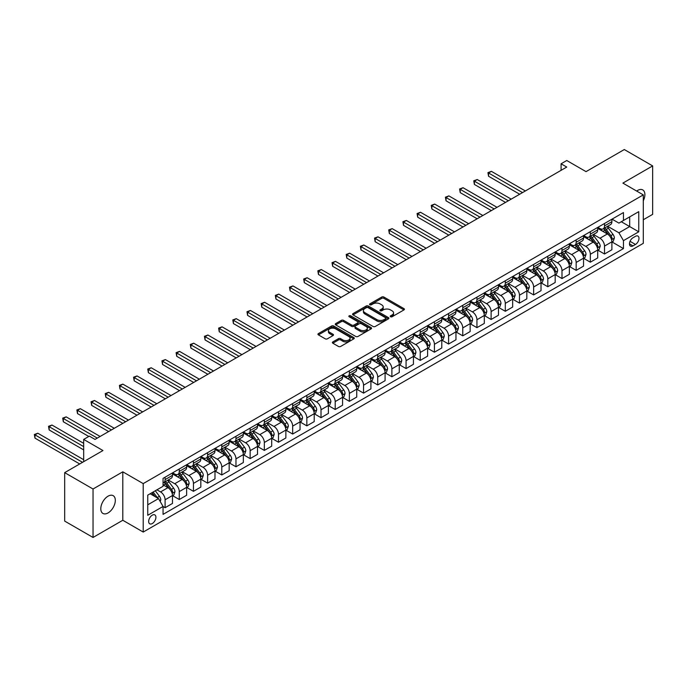 <?xml version="1.0" encoding="UTF-8"?>
<svg xmlns="http://www.w3.org/2000/svg" width="687" height="687" viewBox="0 0 687 687"><rect width="100%" height="100%" fill="white"/><g stroke="black" fill="none" stroke-linecap="round" stroke-linejoin="round"><path stroke-width="1.03" d="M390.56 316.741A1.099 0.635 0 0 0 392.122 316.741L403.947 309.914A1.572 0.91 0 0 0 404.411 309.27A1.572 0.91 0 0 0 403.947 308.626L383.913 297.059A1.572 0.91 0 0 0 381.689 297.059L369.864 303.886A1.099 0.635 0 0 0 369.537 304.341A1.099 0.635 0 0 0 369.864 304.788A1.099 0.635 0 0 0 371.418 304.788L372.947 303.903A5.041 2.911 0 0 1 380.074 303.903L381.74 304.865A5.041 2.911 0 0 1 383.217 306.926A5.041 2.911 0 0 1 381.74 308.978L380.212 309.863A1.099 0.635 0 0 0 379.885 310.318A1.099 0.635 0 0 0 380.212 310.764A1.099 0.635 0 0 0 381.774 310.764L383.303 309.88A5.041 2.911 0 0 1 390.422 309.88L392.097 310.842A5.041 2.911 0 0 1 393.565 312.903A5.041 2.911 0 0 1 392.097 314.955L390.56 315.84A1.099 0.635 0 0 0 390.242 316.295A1.099 0.635 0 0 0 390.56 316.741L390.56 315.84M108.057 512.931A10.262 5.925 120 0 0 114.763 503.889A10.262 5.925 120 0 0 113.192 495.671A10.262 5.925 120 0 0 108.057 496.177A10.262 5.925 120 0 0 101.35 505.22A10.262 5.925 120 0 0 102.93 513.447A10.262 5.925 120 0 0 108.057 512.931M643.298 200.767A10.262 5.925 120 0 0 642.757 189.921A10.262 5.925 120 0 0 637.622 190.436A10.262 5.925 120 0 0 636.669 191.055M152.282 523.546A5.135 2.963 120 0 0 155.64 519.02A5.135 2.963 120 0 0 154.85 514.907A5.135 2.963 120 0 0 152.282 515.164A5.135 2.963 120 0 0 148.933 519.681A5.135 2.963 120 0 0 149.714 523.795A5.135 2.963 120 0 0 152.282 523.546M332.826 341.92A1.572 0.91 0 0 0 332.362 342.555A1.572 0.91 0 0 0 332.826 343.199L338.442 346.446A1.572 0.91 0 0 0 340.666 346.446L353.805 338.863A1.572 0.91 0 0 0 354.269 338.219A1.572 0.91 0 0 0 353.805 337.575L333.77 326.007A1.572 0.91 0 0 0 331.546 326.007L318.407 333.599A1.572 0.91 0 0 0 317.944 334.234A1.572 0.91 0 0 0 318.407 334.878L325.2 338.803A1.572 0.91 0 0 0 327.424 338.803L333.049 335.557A1.572 0.91 0 0 0 333.504 334.913A1.572 0.91 0 0 0 333.049 334.268L329.683 332.328A4.208 2.43 0 0 1 328.446 330.61A4.208 2.43 0 0 1 331.048 328.36A4.208 2.43 0 0 1 335.634 328.884L348.824 336.501A4.208 2.43 0 0 1 350.061 338.219A4.208 2.43 0 0 1 347.459 340.469A4.208 2.43 0 0 1 342.865 339.936L340.666 338.674A1.572 0.91 0 0 0 338.442 338.674L332.826 341.92L332.826 343.199M643.298 219.763L652.65 214.361L652.65 165.91L624.303 149.543L586.028 171.638L566.749 160.509L561.081 163.789L566.749 167.061L95.021 439.414L89.344 436.142L83.677 439.414L83.677 461.673M93.037 489.007L93.037 537.457L122.801 520.265L122.801 471.823L93.037 489.007L64.681 472.639L102.956 450.543L83.677 439.414M122.801 471.823L143.214 483.605L643.298 194.885L643.298 243.335L143.214 532.056L143.214 483.605M652.65 165.91L622.886 183.103L643.298 194.885M373.058 326.462A1.572 0.91 0 0 0 375.282 326.462L388.421 318.88A1.572 0.91 0 0 0 388.885 318.236A1.572 0.91 0 0 0 388.421 317.592L368.387 306.024A1.572 0.91 0 0 0 366.162 306.024L353.024 313.607A1.572 0.91 0 0 0 352.56 314.251A1.572 0.91 0 0 0 353.024 314.895L373.058 326.462M349.623 316.982A1.099 0.635 0 0 1 350.739 317.136L350.739 315.822L371.109 327.587A1.572 0.91 0 0 1 371.573 328.231A1.572 0.91 0 0 1 371.109 328.875L357.979 336.458A1.572 0.91 0 0 1 355.754 336.458L335.72 324.891L341.336 321.662L341.336 320.357L335.72 323.603A1.572 0.91 0 0 0 335.256 324.247A1.572 0.91 0 0 0 335.72 324.891L335.72 323.603M341.336 321.662A1.572 0.91 0 0 1 343.56 321.662L343.56 320.357A1.572 0.91 0 0 0 341.336 320.357M343.56 320.357L351.692 325.045A1.572 0.91 0 0 0 353.917 325.045L357.644 322.899A1.572 0.91 0 0 0 358.107 322.255A1.572 0.91 0 0 0 357.644 321.61L349.185 316.724A1.099 0.635 0 0 1 348.859 316.278A1.099 0.635 0 0 1 349.546 315.685A1.099 0.635 0 0 1 350.739 315.822M93.037 537.457L64.681 521.089L64.681 472.639M635.466 236.328L632.976 237.771A4.972 2.868 120 0 0 629.73 242.15A4.972 2.868 120 0 0 630.486 246.135A4.972 2.868 120 0 0 632.976 245.886L635.466 244.443A4.972 2.868 120 0 0 638.721 240.064A4.972 2.868 120 0 0 637.957 236.079A4.972 2.868 120 0 0 635.466 236.328M612.057 219.144L618.918 223.103L623.452 220.484L623.452 212.558L163.059 478.367L163.059 486.293L147.748 495.129L147.748 515.293L163.059 506.456L163.059 514.374L623.452 248.574L623.452 240.648L618.918 232.79L607.643 226.281M623.452 220.484L638.755 211.648L638.755 231.811L623.452 240.648M122.801 520.265L143.214 532.056M561.081 163.789L561.081 170.333M621.297 221.729L629.687 226.573L629.687 216.886L638.755 211.648M618.918 232.79L629.687 226.573L638.755 231.811M147.748 504.816L158.517 498.599L150.127 493.755M163.059 506.517L165.095 507.702L165.095 499.775A6.415 3.701 -120 0 0 160.56 491.918L156.937 489.822M165.095 507.702L172.471 503.442L172.471 495.525A6.415 3.701 -120 0 0 167.929 487.667L163.059 484.85M172.635 495.688L179.273 499.518L179.273 491.591A6.415 3.701 -120 0 0 174.738 483.734L168.221 479.973M179.273 499.518L186.641 495.258L186.641 487.341A6.415 3.701 -120 0 0 182.107 479.483L172.471 473.918M186.812 487.504L193.451 491.334L193.451 483.408A6.415 3.701 -120 0 0 188.908 475.55L182.399 471.789M193.451 491.334L200.819 487.074L200.819 479.157A6.415 3.701 -120 0 0 196.284 471.299L186.641 465.734M200.99 479.32L207.62 483.15L207.62 475.224A6.415 3.701 -120 0 0 203.086 467.366L196.576 463.605M207.62 483.15L214.988 478.891L214.988 470.973A6.415 3.701 -120 0 0 210.454 463.115L200.819 457.551M215.16 471.136L221.798 474.966L221.798 467.04A6.415 3.701 -120 0 0 217.264 459.182L210.746 455.421M221.798 474.966L229.166 470.707L229.166 462.789A6.415 3.701 -120 0 0 224.632 454.931L214.988 449.367M229.338 462.952L235.967 466.782L235.967 458.856A6.415 3.701 -120 0 0 231.433 450.998L224.924 447.237M235.967 466.782L243.344 462.523L243.344 454.605A6.415 3.701 -120 0 0 238.81 446.748L229.166 441.183M243.516 454.768L250.145 458.598L250.145 450.672A6.415 3.701 -120 0 0 245.611 442.814L239.093 439.053M250.145 458.598L257.513 454.339L257.513 446.421A6.415 3.701 -120 0 0 252.979 438.564L243.344 432.999M257.685 446.584L264.323 450.414L264.323 442.488A6.415 3.701 -120 0 0 259.78 434.631L253.271 430.869M264.323 450.414L271.691 446.155L271.691 438.237A6.415 3.701 -120 0 0 267.157 430.38L257.513 424.815M271.863 438.4L278.493 442.23L278.493 434.304A6.415 3.701 -120 0 0 273.958 426.447L267.449 422.694M278.493 442.23L285.869 437.971L285.869 430.053A6.415 3.701 -120 0 0 281.327 422.196L271.691 416.631M286.032 430.217L292.671 434.047L292.671 426.12A6.415 3.701 -120 0 0 288.136 418.263L281.618 414.51M292.671 434.047L300.039 429.787L300.039 421.87A6.415 3.701 -120 0 0 295.504 414.012L285.869 408.447M300.21 422.033L306.84 425.863L306.84 417.936A6.415 3.701 -120 0 0 302.306 410.079L295.796 406.326M306.84 425.863L314.217 421.603L314.217 413.686A6.415 3.701 -120 0 0 309.682 405.828L300.039 400.263M314.388 413.849L321.018 417.679L321.018 409.753A6.415 3.701 -120 0 0 316.484 401.895L309.974 398.142M321.018 417.679L328.386 413.419L328.386 405.502A6.415 3.701 -120 0 0 323.852 397.644L314.217 392.079M328.558 405.665L335.196 409.495L335.196 401.569A6.415 3.701 -120 0 0 330.662 393.711L324.144 389.958M335.196 409.495L342.564 405.236L342.564 397.318A6.415 3.701 -120 0 0 338.03 389.46L328.386 383.896M342.736 397.481L349.365 401.311L349.365 393.385A6.415 3.701 -120 0 0 344.831 385.527L338.322 381.774M349.365 401.311L356.742 397.052L356.742 389.134A6.415 3.701 -120 0 0 352.199 381.276L342.564 375.712M356.905 389.297L363.543 393.127L363.543 385.201A6.415 3.701 -120 0 0 359.009 377.352L352.491 373.591M363.543 393.127L370.911 388.868L370.911 380.95A6.415 3.701 -120 0 0 366.377 373.093L356.742 367.528M371.083 381.113L377.721 384.943L377.721 377.017A6.415 3.701 -120 0 0 373.178 369.168L366.669 365.407M377.721 384.943L385.089 380.684L385.089 372.766A6.415 3.701 -120 0 0 380.555 364.909L370.911 359.344M385.261 372.929L391.891 376.759L391.891 368.833A6.415 3.701 -120 0 0 387.356 360.984L380.847 357.223M391.891 376.759L399.267 372.5L399.267 364.582A6.415 3.701 -120 0 0 394.724 356.725L385.089 351.16M399.43 364.745L406.069 368.575L406.069 360.649A6.415 3.701 -120 0 0 401.534 352.8L395.016 349.039M406.069 368.575L413.437 364.316L413.437 356.398A6.415 3.701 -120 0 0 408.902 348.541L399.267 342.976M413.608 356.562L420.238 360.392L420.238 352.465A6.415 3.701 -120 0 0 415.704 344.616L409.194 340.855M420.238 360.392L427.615 356.132L427.615 348.215A6.415 3.701 -120 0 0 423.08 340.357L413.437 334.792M427.786 348.378L434.416 352.208L434.416 344.29A6.415 3.701 -120 0 0 429.882 336.432L423.364 332.671M434.416 352.208L441.784 347.948L441.784 340.031A6.415 3.701 -120 0 0 437.25 332.173L427.615 326.608M441.956 340.194L448.594 344.024L448.594 336.106A6.415 3.701 -120 0 0 444.051 328.249L437.542 324.487M448.594 344.024L455.962 339.764L455.962 331.847A6.415 3.701 -120 0 0 451.428 323.989L441.784 318.425M456.134 332.01L462.763 335.84L462.763 327.922A6.415 3.701 -120 0 0 458.229 320.065L451.72 316.303M462.763 335.84L470.14 331.581L470.14 323.663A6.415 3.701 -120 0 0 465.597 315.805L455.962 310.241M470.303 323.826L476.941 327.656L476.941 319.738A6.415 3.701 -120 0 0 472.407 311.881L465.889 308.12M476.941 327.656L484.309 323.405L484.309 315.479A6.415 3.701 -120 0 0 479.775 307.621L470.14 302.057M484.481 315.642L491.119 319.472L491.119 311.555A6.415 3.701 -120 0 0 486.576 303.697L480.067 299.936M491.119 319.472L498.487 315.221L498.487 307.295A6.415 3.701 -120 0 0 493.953 299.438L484.309 293.873M498.659 307.458L505.288 311.288L505.288 303.371A6.415 3.701 -120 0 0 500.754 295.513L494.245 291.752M505.288 311.288L512.657 307.037L512.657 299.111A6.415 3.701 -120 0 0 508.122 291.254L498.487 285.689M512.828 299.274L519.466 303.104L519.466 295.187A6.415 3.701 -120 0 0 514.932 287.329L508.414 283.568M519.466 303.104L526.835 298.854L526.835 290.927A6.415 3.701 -120 0 0 522.3 283.07L512.657 277.505M527.006 291.09L533.636 294.921L533.636 287.003A6.415 3.701 -120 0 0 529.102 279.145L522.592 275.384M533.636 294.921L541.013 290.67L541.013 282.743A6.415 3.701 -120 0 0 536.478 274.886L526.835 269.321M541.184 282.907L547.814 286.737L547.814 278.819A6.415 3.701 -120 0 0 543.28 270.961L536.762 267.2M547.814 286.737L555.182 282.486L555.182 274.56A6.415 3.701 -120 0 0 550.648 266.702L541.013 261.137M555.354 274.723L561.992 278.553L561.992 270.635A6.415 3.701 -120 0 0 557.449 262.778L550.94 259.016M561.992 278.553L569.36 274.302L569.36 266.376A6.415 3.701 -120 0 0 564.826 258.518L555.182 252.953M569.532 266.539L576.161 270.369L576.161 262.451A6.415 3.701 -120 0 0 571.627 254.594L565.118 250.832M576.161 270.369L583.538 266.118L583.538 258.192A6.415 3.701 -120 0 0 578.995 250.334L569.36 244.77M583.701 258.355L590.339 262.185L590.339 254.267A6.415 3.701 -120 0 0 585.805 246.41L579.287 242.648M590.339 262.185L597.707 257.934L597.707 250.008A6.415 3.701 -120 0 0 593.173 242.15L583.538 236.586M597.879 250.171L604.508 254.001L604.508 246.083A6.415 3.701 -120 0 0 599.974 238.226L593.465 234.465M604.508 254.001L611.885 249.75L611.885 241.824A6.415 3.701 -120 0 0 607.351 233.966L597.707 228.402M597.879 227.328L599.974 228.539A6.415 3.701 -120 0 0 603.186 228.857A6.415 3.701 -120 0 0 604.508 225.92L604.508 223.498M583.701 235.512L585.805 236.723A6.415 3.701 -120 0 0 589.008 237.041A6.415 3.701 -120 0 0 590.339 234.104L590.339 231.682M569.532 243.687L571.627 244.907A6.415 3.701 -120 0 0 574.839 245.225A6.415 3.701 -120 0 0 576.161 242.288L576.161 239.857M555.354 251.871L557.449 253.091A6.415 3.701 -120 0 0 560.661 253.409A6.415 3.701 -120 0 0 561.992 250.472L561.992 248.041M541.184 260.055L543.28 261.266A6.415 3.701 -120 0 0 546.483 261.584A6.415 3.701 -120 0 0 547.814 258.656L547.814 256.225M527.006 268.239L529.102 269.45A6.415 3.701 -120 0 0 532.313 269.768A6.415 3.701 -120 0 0 533.636 266.839L533.636 264.409M512.828 276.423L514.932 277.634A6.415 3.701 -120 0 0 518.135 277.952A6.415 3.701 -120 0 0 519.466 275.015L519.466 272.593M498.659 284.607L500.754 285.818A6.415 3.701 -120 0 0 503.957 286.135A6.415 3.701 -120 0 0 505.288 283.199L505.288 280.777M484.481 292.791L486.576 294.002A6.415 3.701 -120 0 0 489.788 294.319A6.415 3.701 -120 0 0 491.119 291.382L491.119 288.961M470.303 300.975L472.407 302.186A6.415 3.701 -120 0 0 475.61 302.503A6.415 3.701 -120 0 0 476.941 299.566L476.941 297.145M456.134 309.159L458.229 310.369A6.415 3.701 -120 0 0 461.441 310.687A6.415 3.701 -120 0 0 462.763 307.75L462.763 305.329M441.956 317.342L444.051 318.553A6.415 3.701 -120 0 0 447.263 318.871A6.415 3.701 -120 0 0 448.594 315.934L448.594 313.512M427.786 325.526L429.882 326.737A6.415 3.701 -120 0 0 433.085 327.055A6.415 3.701 -120 0 0 434.416 324.118L434.416 321.696M413.608 333.71L415.704 334.921A6.415 3.701 -120 0 0 418.915 335.239A6.415 3.701 -120 0 0 420.238 332.302L420.238 329.88M399.43 341.894L401.534 343.105A6.415 3.701 -120 0 0 404.737 343.423A6.415 3.701 -120 0 0 406.069 340.486L406.069 338.064M385.261 350.078L387.356 351.289A6.415 3.701 -120 0 0 390.568 351.607A6.415 3.701 -120 0 0 391.891 348.67L391.891 346.248M371.083 358.262L373.178 359.473A6.415 3.701 -120 0 0 376.39 359.79A6.415 3.701 -120 0 0 377.721 356.854L377.721 354.432M356.905 366.446L359.009 367.657A6.415 3.701 -120 0 0 362.212 367.974A6.415 3.701 -120 0 0 363.543 365.037L363.543 362.616M342.736 374.63L344.831 375.841A6.415 3.701 -120 0 0 348.043 376.158A6.415 3.701 -120 0 0 349.365 373.221L349.365 370.8M328.558 382.814L330.662 384.024A6.415 3.701 -120 0 0 333.865 384.342A6.415 3.701 -120 0 0 335.196 381.405L335.196 378.984M314.388 390.997L316.484 392.208A6.415 3.701 -120 0 0 319.687 392.526A6.415 3.701 -120 0 0 321.018 389.589L321.018 387.167M300.21 399.181L302.306 400.392A6.415 3.701 -120 0 0 305.517 400.71A6.415 3.701 -120 0 0 306.84 397.773L306.84 395.351M286.032 407.365L288.136 408.576A6.415 3.701 -120 0 0 291.34 408.894A6.415 3.701 -120 0 0 292.671 405.957L292.671 403.535M271.863 415.549L273.958 416.76A6.415 3.701 -120 0 0 277.17 417.078A6.415 3.701 -120 0 0 278.493 414.141L278.493 411.719M257.685 423.733L259.78 424.944A6.415 3.701 -120 0 0 262.992 425.262A6.415 3.701 -120 0 0 264.323 422.325L264.323 419.903M243.516 431.917L245.611 433.128A6.415 3.701 -120 0 0 248.814 433.445A6.415 3.701 -120 0 0 250.145 430.509L250.145 428.087M229.338 440.101L231.433 441.312A6.415 3.701 -120 0 0 234.645 441.629A6.415 3.701 -120 0 0 235.967 438.692L235.967 436.271M215.16 448.285L217.264 449.496A6.415 3.701 -120 0 0 220.467 449.813A6.415 3.701 -120 0 0 221.798 446.876L221.798 444.455M200.99 456.469L203.086 457.679A6.415 3.701 -120 0 0 206.289 457.997A6.415 3.701 -120 0 0 207.62 455.06L207.62 452.639M186.812 464.652L188.908 465.863A6.415 3.701 -120 0 0 192.12 466.181A6.415 3.701 -120 0 0 193.451 463.244L193.451 460.822M172.635 472.836L174.738 474.047A6.415 3.701 -120 0 0 177.942 474.365A6.415 3.701 -120 0 0 179.273 471.428L179.273 469.006M612.057 241.987L623.452 248.574M603.186 228.857L610.554 224.597A6.415 3.701 -120 0 0 611.885 221.661L611.885 219.239M589.008 237.041L596.376 232.781A6.415 3.701 -120 0 0 597.707 229.844L597.707 227.423M574.839 245.225L582.207 240.965A6.415 3.701 -120 0 0 583.538 238.028L583.538 235.607M560.661 253.409L568.029 249.149A6.415 3.701 -120 0 0 569.36 246.212L569.36 243.791M546.483 261.584L553.859 257.333A6.415 3.701 -120 0 0 555.182 254.396L555.182 251.974M532.313 269.768L539.681 265.517A6.415 3.701 -120 0 0 541.013 262.58L541.013 260.158M518.135 277.952L525.503 273.701A6.415 3.701 -120 0 0 526.835 270.764L526.835 268.342M503.957 286.135L511.334 281.885A6.415 3.701 -120 0 0 512.657 278.948L512.657 276.526M489.788 294.319L497.156 290.069A6.415 3.701 -120 0 0 498.487 287.132L498.487 284.71M475.61 302.503L482.987 298.252A6.415 3.701 -120 0 0 484.309 295.316L484.309 292.894M461.441 310.687L468.809 306.436A6.415 3.701 -120 0 0 470.14 303.499L470.14 301.078M447.263 318.871L454.631 314.62A6.415 3.701 -120 0 0 455.962 311.683L455.962 309.262M433.085 327.055L440.461 322.804A6.415 3.701 -120 0 0 441.784 319.867L441.784 317.446M418.915 335.239L426.284 330.988A6.415 3.701 -120 0 0 427.615 328.051L427.615 325.629M404.737 343.423L412.106 339.172A6.415 3.701 -120 0 0 413.437 336.235L413.437 333.813M390.568 351.607L397.936 347.356A6.415 3.701 -120 0 0 399.267 344.419L399.267 341.997M376.39 359.79L383.758 355.54A6.415 3.701 -120 0 0 385.089 352.603L385.089 350.181M362.212 367.974L369.589 363.724A6.415 3.701 -120 0 0 370.911 360.787L370.911 358.365M348.043 376.158L355.411 371.907A6.415 3.701 -120 0 0 356.742 368.971L356.742 366.549M333.865 384.342L341.233 380.091A6.415 3.701 -120 0 0 342.564 377.154L342.564 374.733M319.687 392.526L327.064 388.275A6.415 3.701 -120 0 0 328.386 385.338L328.386 382.917M305.517 400.71L312.886 396.459A6.415 3.701 -120 0 0 314.217 393.522L314.217 391.092M291.34 408.894L298.708 404.643A6.415 3.701 -120 0 0 300.039 401.706L300.039 399.276M277.17 417.078L284.538 412.818A6.415 3.701 -120 0 0 285.869 409.89L285.869 407.46M262.992 425.262L270.36 421.002A6.415 3.701 -120 0 0 271.691 418.074L271.691 415.644M248.814 433.445L256.191 429.186A6.415 3.701 -120 0 0 257.513 426.249L257.513 423.827M234.645 441.629L242.013 437.37A6.415 3.701 -120 0 0 243.344 434.433L243.344 432.011M220.467 449.813L227.835 445.554A6.415 3.701 -120 0 0 229.166 442.617L229.166 440.195M206.289 457.997L213.666 453.738A6.415 3.701 -120 0 0 214.988 450.801L214.988 448.379M192.12 466.181L199.488 461.922A6.415 3.701 -120 0 0 200.819 458.985L200.819 456.563M177.942 474.365L185.318 470.106A6.415 3.701 -120 0 0 186.641 467.169L186.641 464.747M163.059 482.806A6.415 3.701 -120 0 0 163.772 482.549L171.14 478.289A6.415 3.701 -120 0 0 172.471 475.352L172.471 472.931M163.772 482.549A6.415 3.701 -120 0 0 165.095 479.612L165.095 477.19M158.517 498.599L163.059 506.456M391.006 316.896L392.097 316.269A5.041 2.911 0 0 0 393.565 314.208L393.565 312.903M383.217 306.926L383.217 308.231A5.041 2.911 0 0 1 381.74 310.292L380.65 310.919M403.93 309.923L383.913 298.373A1.572 0.91 0 0 0 381.689 298.373L370.302 304.942M388.421 317.592L388.421 318.88L368.387 307.338A1.572 0.91 0 0 0 366.162 307.338L353.049 314.904L353.024 313.607M385.639 318.682A1.099 0.635 0 0 0 385.965 318.236A1.099 0.635 0 0 0 385.639 317.789L368.052 307.63A1.099 0.635 0 0 0 366.497 307.63L364.883 308.566A5.041 2.911 0 0 0 363.406 310.618A5.041 2.911 0 0 0 364.883 312.679L376.897 319.618A5.041 2.911 0 0 0 384.024 319.618L385.639 318.682L385.639 319.996A1.099 0.635 0 0 0 385.965 319.541L385.965 318.236M363.406 310.618L363.406 311.932A5.041 2.911 0 0 0 364.883 313.985L364.883 312.679M385.639 319.996L384.024 320.923A5.041 2.911 0 0 1 376.897 320.923L364.883 313.985M343.56 321.662L351.692 326.359A1.572 0.91 0 0 0 353.917 326.359L357.644 324.204A1.572 0.91 0 0 0 358.107 323.56L358.107 322.255M350.739 317.136L371.092 328.884M360.117 329.915A4.208 2.43 0 0 0 364.711 330.438A4.208 2.43 0 0 0 367.313 328.197A4.208 2.43 0 0 0 366.077 326.48L361.431 323.792A1.572 0.91 0 0 0 359.207 323.792L355.471 325.947A1.572 0.91 0 0 0 355.016 326.591A1.572 0.91 0 0 0 355.471 327.235L360.117 329.915L360.117 331.228A4.208 2.43 0 0 0 364.711 331.752A4.208 2.43 0 0 0 367.313 329.502L367.313 328.197M355.016 326.591L355.016 327.897A1.572 0.91 0 0 0 355.471 328.541L355.471 327.235M360.117 331.228L355.471 328.541M350.061 338.219L350.061 339.533A4.208 2.43 0 0 1 347.459 341.774A4.208 2.43 0 0 1 342.865 341.25L340.666 339.979A1.572 0.91 0 0 0 338.442 339.979L332.843 343.217M328.446 330.61L328.446 331.915A4.208 2.43 0 0 0 329.683 333.633L329.683 332.328M333.023 335.565L329.683 333.633M353.779 338.88L333.77 327.321A1.572 0.91 0 0 0 331.546 327.321L318.433 334.895M611.885 242.09L613.242 241.3L614.376 238.028A4.251 2.456 -120 0 0 613.019 234.413L608.39 228.221A12.272 7.085 -120 0 0 607.05 226.624M602.439 231.141A12.272 7.085 -120 0 0 599.931 228.505M611.499 239.488L612.083 238.209A4.251 2.456 -120 0 0 610.863 235.65L606.235 229.467A12.272 7.085 -120 0 0 604.895 227.869M603.753 228.522A10.185 5.882 60 0 1 605.427 230.428L609.343 235.658M525.357 190.96L491.403 171.346L488.56 172.987L488.56 176.258L519.69 194.232M603.538 228.651A12.272 7.085 60 0 1 604.869 230.257L607.952 234.37M488.56 176.258L487.942 172.626L522.524 192.592M487.942 172.626L491.403 171.346M597.707 250.274L599.073 249.484L600.206 246.212A4.251 2.456 -120 0 0 598.849 242.597L594.212 236.405A12.272 7.085 -120 0 0 592.872 234.808M588.27 239.325A12.272 7.085 -120 0 0 585.753 236.689M597.321 247.672L597.905 246.393A4.251 2.456 -120 0 0 596.694 243.833L592.057 237.65A12.272 7.085 -120 0 0 590.717 236.053M589.575 236.706A10.185 5.882 60 0 1 591.249 238.612L595.174 243.842M511.188 199.136L477.225 179.53L474.391 181.17L474.391 184.442L505.52 202.416M589.36 236.835A12.272 7.085 60 0 1 590.7 238.441L593.783 242.554M474.391 184.442L473.764 180.81L508.354 200.776M473.764 180.81L477.225 179.53M583.538 258.458L584.895 257.668L586.028 254.396A4.251 2.456 -120 0 0 584.671 250.781L580.043 244.589A12.272 7.085 -120 0 0 578.703 242.992M574.092 247.5A12.272 7.085 -120 0 0 571.584 244.873M583.143 255.856L583.735 254.576A4.251 2.456 -120 0 0 582.516 252.017L577.887 245.834A12.272 7.085 -120 0 0 576.548 244.237M575.405 244.89A10.185 5.882 60 0 1 577.08 246.796L580.996 252.026M497.01 207.319L463.047 187.714L460.213 189.354L460.213 192.626L491.342 210.6M575.182 245.019A12.272 7.085 60 0 1 576.522 246.624L579.605 250.738M460.213 192.626L459.594 188.994L494.176 208.96M459.594 188.994L463.047 187.714M569.36 266.642L570.717 265.852L571.85 262.58A4.251 2.456 -120 0 0 570.493 258.965L565.865 252.773A12.272 7.085 -120 0 0 564.525 251.176M559.914 255.684A12.272 7.085 -120 0 0 557.406 253.056M568.973 264.04L569.557 262.76A4.251 2.456 -120 0 0 568.347 260.201L563.709 254.018A12.272 7.085 -120 0 0 562.37 252.412M561.227 253.074A10.185 5.882 60 0 1 562.902 254.98L566.818 260.21M482.841 215.503L448.877 195.898L446.043 197.538L446.043 200.81L477.164 218.784M561.013 253.202A12.272 7.085 60 0 1 562.352 254.808L565.427 258.913M446.043 200.81L445.416 197.178L479.998 217.144M445.416 197.178L448.877 195.898M555.182 274.826L556.547 274.036L557.681 270.764A4.251 2.456 -120 0 0 556.324 267.149L551.687 260.957A12.272 7.085 -120 0 0 550.347 259.36M545.744 263.868A12.272 7.085 -120 0 0 543.228 261.24M554.795 272.224L555.388 270.944A4.251 2.456 -120 0 0 554.169 268.385L549.531 262.202A12.272 7.085 -120 0 0 548.2 260.596M547.058 261.258A10.185 5.882 60 0 1 548.724 263.164L552.649 268.394M468.663 223.687L434.699 204.082L431.865 205.722L431.865 208.994L462.995 226.968M546.835 261.386A12.272 7.085 60 0 1 548.174 262.992L551.257 267.097M431.865 208.994L431.238 205.361L465.829 225.327M431.238 205.361L434.699 204.082M541.013 283.01L542.369 282.22L543.503 278.948A4.251 2.456 -120 0 0 542.146 275.332L537.517 269.141A12.272 7.085 -120 0 0 536.178 267.544M531.566 272.052A12.272 7.085 -120 0 0 529.059 269.424M540.626 280.408L541.21 279.128A4.251 2.456 -120 0 0 539.991 276.569L535.362 270.386A12.272 7.085 -120 0 0 534.022 268.78M532.88 269.441A10.185 5.882 60 0 1 534.555 271.339L538.471 276.578M454.485 231.871L420.521 212.266L417.687 213.906L417.687 217.178L448.817 235.152M532.657 269.57A12.272 7.085 60 0 1 533.997 271.176L537.079 275.281M417.687 217.178L417.069 213.545L451.651 233.511M417.069 213.545L420.521 212.266M526.835 291.194L528.2 290.403L529.333 287.132A4.251 2.456 -120 0 0 527.977 283.508L523.339 277.325A12.272 7.085 -120 0 0 522 275.727M517.397 280.236A12.272 7.085 -120 0 0 514.881 277.608M526.448 288.583L527.032 287.312A4.251 2.456 -120 0 0 525.821 284.753L521.184 278.57A12.272 7.085 -120 0 0 519.844 276.964M518.702 277.625A10.185 5.882 60 0 1 520.377 279.523L524.301 284.762M440.315 240.055L406.352 220.45L403.518 222.09L403.518 225.362L434.639 243.335M518.487 277.754A12.272 7.085 60 0 1 519.827 279.36L522.901 283.465M403.518 225.362L402.891 221.729L437.482 241.695M402.891 221.729L406.352 220.45M512.657 299.377L514.022 298.587L515.156 295.316A4.251 2.456 -120 0 0 513.799 291.692L509.161 285.509A12.272 7.085 -120 0 0 507.83 283.911M503.219 288.42A12.272 7.085 -120 0 0 500.711 285.792M512.27 296.767L512.863 295.496A4.251 2.456 -120 0 0 511.643 292.937L507.015 286.754A12.272 7.085 -120 0 0 505.675 285.148M504.533 285.809A10.185 5.882 60 0 1 506.199 287.707L510.123 292.945M426.138 248.239L392.174 228.634L389.34 230.274L389.34 233.546L420.47 251.519M504.31 285.938A12.272 7.085 60 0 1 505.649 287.544L508.732 291.649M389.34 233.546L388.713 229.913L423.304 249.879M388.713 229.913L392.174 228.634M498.487 307.561L499.844 306.771L500.978 303.499A4.251 2.456 -120 0 0 499.621 299.875L494.992 293.692A12.272 7.085 -120 0 0 493.652 292.095M489.041 296.604A12.272 7.085 -120 0 0 486.533 293.976M498.101 304.951L498.685 303.68A4.251 2.456 -120 0 0 497.474 301.121L492.837 294.938A12.272 7.085 -120 0 0 491.497 293.332M490.355 293.993A10.185 5.882 60 0 1 492.029 295.891L495.945 301.129M411.96 256.423L378.005 236.817L375.162 238.458L375.162 241.73L406.292 259.703M490.14 294.122A12.272 7.085 60 0 1 491.471 295.728L494.554 299.833M375.162 241.73L374.544 238.097L409.126 258.063M374.544 238.097L378.005 236.817M484.309 315.745L485.675 314.955L486.808 311.683A4.251 2.456 -120 0 0 485.451 308.059L480.814 301.876A12.272 7.085 -120 0 0 479.474 300.271M474.872 304.788A12.272 7.085 -120 0 0 472.355 302.16M483.923 313.135L484.515 311.864A4.251 2.456 -120 0 0 483.296 309.305L478.659 303.122A12.272 7.085 -120 0 0 477.319 301.516M476.185 302.177A10.185 5.882 60 0 1 477.851 304.075L481.776 309.313M397.79 264.607L363.827 245.001L360.993 246.642L360.993 249.913L392.122 267.878M475.962 302.306A12.272 7.085 60 0 1 477.302 303.912L480.385 308.016M360.993 249.913L360.366 246.281L394.956 266.247M360.366 246.281L363.827 245.001M470.14 323.929L471.497 323.139L472.63 319.867A4.251 2.456 -120 0 0 471.273 316.243L466.645 310.06A12.272 7.085 -120 0 0 465.305 308.454M460.694 312.971A12.272 7.085 -120 0 0 458.186 310.344M469.753 321.318L470.337 320.048A4.251 2.456 -120 0 0 469.118 317.488L464.489 311.305A12.272 7.085 -120 0 0 463.15 309.7M462.007 310.361A10.185 5.882 60 0 1 463.682 312.259L467.598 317.497M383.612 272.791L349.649 253.185L346.815 254.825L346.815 258.097L377.944 276.062M461.784 310.49A12.272 7.085 60 0 1 463.124 312.087L466.207 316.2M346.815 258.097L346.196 254.465L380.778 274.431M346.196 254.465L349.649 253.185M455.962 332.104L457.319 331.323L458.452 328.051A4.251 2.456 -120 0 0 457.104 324.427L452.467 318.244A12.272 7.085 -120 0 0 451.127 316.638M446.524 321.155A12.272 7.085 -120 0 0 444.008 318.528M455.575 329.502L456.159 328.231A4.251 2.456 -120 0 0 454.949 325.672L450.311 319.489A12.272 7.085 -120 0 0 448.972 317.883M447.83 318.545A10.185 5.882 60 0 1 449.504 320.443L453.429 325.681M369.443 280.974L335.479 261.369L332.645 263.009L332.645 266.281L363.767 284.246M447.615 318.674A12.272 7.085 60 0 1 448.954 320.271L452.029 324.384M332.645 266.281L332.019 262.649L366.6 282.615M332.019 262.649L335.479 261.369M441.784 340.288L443.149 339.507L444.283 336.235A4.251 2.456 -120 0 0 442.926 332.611L438.289 326.428A12.272 7.085 -120 0 0 436.949 324.822M432.346 329.339A12.272 7.085 -120 0 0 429.83 326.711M441.397 337.686L441.99 336.415A4.251 2.456 -120 0 0 440.771 333.856L436.133 327.673A12.272 7.085 -120 0 0 434.802 326.067M433.66 326.729A10.185 5.882 60 0 1 435.326 328.626L439.251 333.865M355.265 289.158L321.301 269.553L318.467 271.193L318.467 274.465L349.597 292.43M433.437 326.857A12.272 7.085 60 0 1 434.777 328.455L437.859 332.568M318.467 274.465L317.841 270.833L352.431 290.799M317.841 270.833L321.301 269.553M427.615 348.472L428.971 347.691L430.105 344.419A4.251 2.456 -120 0 0 428.748 340.795L424.119 334.612A12.272 7.085 -120 0 0 422.78 333.006M418.168 337.523A12.272 7.085 -120 0 0 415.661 334.895M427.228 345.87L427.812 344.599A4.251 2.456 -120 0 0 426.593 342.04L421.964 335.857A12.272 7.085 -120 0 0 420.624 334.251M419.482 334.913A10.185 5.882 60 0 1 421.157 336.81L425.073 342.049M341.087 297.342L307.132 277.737L304.289 279.377L304.289 282.649L335.419 300.614M419.268 335.041A12.272 7.085 60 0 1 420.599 336.639L423.681 340.752M304.289 282.649L303.671 279.016L338.253 298.982M303.671 279.016L307.132 277.737M413.437 356.656L414.802 355.875L415.936 352.603A4.251 2.456 -120 0 0 414.579 348.979L409.941 342.796A12.272 7.085 -120 0 0 408.602 341.19M403.999 345.707A12.272 7.085 -120 0 0 401.483 343.079M413.05 354.054L413.634 352.783A4.251 2.456 -120 0 0 412.423 350.224L407.786 344.041A12.272 7.085 -120 0 0 406.446 342.435M405.304 343.096A10.185 5.882 60 0 1 406.979 344.994L410.903 350.233M326.918 305.526L292.954 285.921L290.12 287.552L290.12 290.833L321.241 308.798M405.09 343.225A12.272 7.085 60 0 1 406.429 344.822L409.504 348.936M290.12 290.833L289.493 287.2L324.084 307.166M289.493 287.2L292.954 285.921M399.267 364.84L400.624 364.058L401.758 360.787A4.251 2.456 -120 0 0 400.401 357.163L395.772 350.98A12.272 7.085 -120 0 0 394.432 349.374M389.821 353.891A12.272 7.085 -120 0 0 387.313 351.263M398.872 362.238L399.465 360.967A4.251 2.456 -120 0 0 398.245 358.408L393.617 352.225A12.272 7.085 -120 0 0 392.277 350.619M391.135 351.28A10.185 5.882 60 0 1 392.801 353.178L396.725 358.416M312.74 313.71L278.776 294.105L275.942 295.736L275.942 299.017L307.072 316.982M390.912 351.409A12.272 7.085 60 0 1 392.251 353.006L395.334 357.12M275.942 299.017L275.324 295.384L309.906 315.35M275.324 295.384L278.776 294.105M385.089 373.024L386.446 372.242L387.58 368.971A4.251 2.456 -120 0 0 386.223 365.347L381.594 359.164A12.272 7.085 -120 0 0 380.255 357.558M375.643 362.075A12.272 7.085 -120 0 0 373.135 359.447M384.703 370.422L385.287 369.151A4.251 2.456 -120 0 0 384.076 366.592L379.439 360.409A12.272 7.085 -120 0 0 378.099 358.803M376.957 359.464A10.185 5.882 60 0 1 378.631 361.362L382.547 366.6M298.562 321.894L264.607 302.289L261.773 303.92L261.773 307.201L292.894 325.166M376.742 359.593A12.272 7.085 60 0 1 378.082 361.19L381.156 365.304M261.773 307.201L261.146 303.568L295.728 323.534M261.146 303.568L264.607 302.289M370.911 381.208L372.277 380.426L373.41 377.154A4.251 2.456 -120 0 0 372.053 373.53L367.416 367.347A12.272 7.085 -120 0 0 366.077 365.742M361.474 370.259A12.272 7.085 -120 0 0 358.957 367.631M370.525 378.606L371.117 377.335A4.251 2.456 -120 0 0 369.898 374.776L365.261 368.593A12.272 7.085 -120 0 0 363.921 366.987M362.788 367.648A10.185 5.882 60 0 1 364.453 369.546L368.378 374.784M284.392 330.078L250.429 310.472L247.595 312.104L247.595 315.385L278.724 333.35M362.564 367.777A12.272 7.085 60 0 1 363.904 369.374L366.987 373.488M247.595 315.385L246.968 311.743L281.558 331.718M246.968 311.743L250.429 310.472M356.742 389.392L358.099 388.61L359.232 385.338A4.251 2.456 -120 0 0 357.875 381.714L353.247 375.531A12.272 7.085 -120 0 0 351.907 373.926M347.296 378.443A12.272 7.085 -120 0 0 344.788 375.815M356.355 386.79L356.939 385.519A4.251 2.456 -120 0 0 355.72 382.96L351.091 376.777A12.272 7.085 -120 0 0 349.752 375.171M348.61 375.832A10.185 5.882 60 0 1 350.284 377.73L354.2 382.968M270.214 338.262L236.251 318.656L233.417 320.288L233.417 323.568L264.547 341.533M348.386 375.961A12.272 7.085 60 0 1 349.726 377.558L352.809 381.671M233.417 323.568L232.799 319.927L267.38 339.902M232.799 319.927L236.251 318.656M342.564 397.575L343.929 396.794L345.063 393.522A4.251 2.456 -120 0 0 343.706 389.898L339.069 383.715A12.272 7.085 -120 0 0 337.729 382.109M333.126 386.626A12.272 7.085 -120 0 0 330.61 383.999M342.178 394.973L342.761 393.703A4.251 2.456 -120 0 0 341.551 391.143L336.913 384.96A12.272 7.085 -120 0 0 335.574 383.355M334.432 384.016A10.185 5.882 60 0 1 336.106 385.914L340.031 391.152M256.045 346.446L222.081 326.84L219.247 328.472L219.247 331.752L250.369 349.717M334.217 384.145A12.272 7.085 60 0 1 335.557 385.742L338.631 389.855M219.247 331.752L218.621 328.111L253.211 348.086M218.621 328.111L222.081 326.84M328.386 405.759L329.751 404.978L330.885 401.706A4.251 2.456 -120 0 0 329.528 398.082L324.891 391.899A12.272 7.085 -120 0 0 323.56 390.293M318.948 394.81A12.272 7.085 -120 0 0 316.432 392.183M328 403.157L328.592 401.886A4.251 2.456 -120 0 0 327.373 399.327L322.744 393.144A12.272 7.085 -120 0 0 321.404 391.538M320.262 392.2A10.185 5.882 60 0 1 321.928 394.098L325.853 399.336M241.867 354.629L207.903 335.024L205.07 336.656L205.07 339.936L236.199 357.901M320.039 392.329A12.272 7.085 60 0 1 321.379 393.926L324.462 398.039M205.07 339.936L204.443 336.295L239.033 356.27M204.443 336.295L207.903 335.024M314.217 413.943L315.573 413.162L316.707 409.89A4.251 2.456 -120 0 0 315.35 406.266L310.722 400.083A12.272 7.085 -120 0 0 309.382 398.477M304.77 402.994A12.272 7.085 -120 0 0 302.263 400.366M313.83 411.341L314.414 410.07A4.251 2.456 -120 0 0 313.195 407.511L308.566 401.328A12.272 7.085 -120 0 0 307.226 399.722M306.084 400.384A10.185 5.882 60 0 1 307.759 402.281L311.675 407.52M227.689 362.813L193.734 343.208L190.892 344.84L190.892 348.12L222.021 366.085M305.87 400.512A12.272 7.085 60 0 1 307.201 402.11L310.284 406.223M190.892 348.12L190.273 344.479L224.855 364.453M190.273 344.479L193.734 343.208M300.039 422.127L301.404 421.346L302.538 418.074A4.251 2.456 -120 0 0 301.181 414.45L296.544 408.267A12.272 7.085 -120 0 0 295.204 406.661M290.601 411.178A12.272 7.085 -120 0 0 288.085 408.55M299.652 419.525L300.236 418.254A4.251 2.456 -120 0 0 299.025 415.695L294.388 409.512A12.272 7.085 -120 0 0 293.048 407.906M291.906 408.567A10.185 5.882 60 0 1 293.581 410.465L297.505 415.704M213.52 370.997L179.556 351.392L176.722 353.024L176.722 356.295L207.852 374.269M291.692 408.696A12.272 7.085 60 0 1 293.031 410.294L296.114 414.407M176.722 356.295L176.095 352.663L210.686 372.637M176.095 352.663L179.556 351.392M285.869 430.311L287.226 429.53L288.36 426.249A4.251 2.456 -120 0 0 287.003 422.634L282.374 416.451A12.272 7.085 -120 0 0 281.035 414.845M276.423 419.362A12.272 7.085 -120 0 0 273.915 416.734M285.474 427.709L286.067 426.438A4.251 2.456 -120 0 0 284.847 423.879L280.219 417.696A12.272 7.085 -120 0 0 278.879 416.09M277.737 416.751A10.185 5.882 60 0 1 279.411 418.649L283.327 423.888M199.342 379.181L165.378 359.576L162.544 361.207L162.544 364.479L193.674 382.453M277.514 416.872A12.272 7.085 60 0 1 278.853 418.477L281.936 422.591M162.544 364.479L161.926 360.847L196.508 380.821M161.926 360.847L165.378 359.576M271.691 438.495L273.048 437.713L274.182 434.433A4.251 2.456 -120 0 0 272.825 430.818L268.196 424.635A12.272 7.085 -120 0 0 266.857 423.029M262.245 427.546A12.272 7.085 -120 0 0 259.738 424.918M271.305 435.893L271.889 434.622A4.251 2.456 -120 0 0 270.678 432.063L266.041 425.88A12.272 7.085 -120 0 0 264.701 424.274M263.559 424.935A10.185 5.882 60 0 1 265.234 426.833L269.149 432.071M185.172 387.365L151.209 367.76L148.375 369.391L148.375 372.663L179.496 390.637M263.344 425.055A12.272 7.085 60 0 1 264.684 426.661L267.758 430.775M148.375 372.663L147.748 369.031L182.33 389.005M147.748 369.031L151.209 367.76M257.513 446.679L258.879 445.897L260.012 442.617A4.251 2.456 -120 0 0 258.656 439.002L254.018 432.819A12.272 7.085 -120 0 0 252.679 431.213M248.076 435.73A12.272 7.085 -120 0 0 245.56 433.102M257.127 444.077L257.719 442.806A4.251 2.456 -120 0 0 256.5 440.247L251.863 434.064A12.272 7.085 -120 0 0 250.532 432.458M249.39 433.119A10.185 5.882 60 0 1 251.056 435.017L254.98 440.255M170.994 395.549L137.031 375.944L134.197 377.575L134.197 380.847L165.327 398.821M249.166 433.239A12.272 7.085 60 0 1 250.506 434.845L253.589 438.959M134.197 380.847L133.57 377.215L168.16 397.189M133.57 377.215L137.031 375.944M243.344 454.863L244.701 454.081L245.834 450.801A4.251 2.456 -120 0 0 244.478 447.185L239.849 441.002A12.272 7.085 -120 0 0 238.509 439.397M233.898 443.914A12.272 7.085 -120 0 0 231.39 441.286M242.958 452.261L243.542 450.99A4.251 2.456 -120 0 0 242.322 448.431L237.693 442.248A12.272 7.085 -120 0 0 236.354 440.642M235.212 441.303A10.185 5.882 60 0 1 236.886 443.201L240.802 448.431M156.816 403.733L122.853 384.127L120.019 385.759L120.019 389.031L151.149 407.005M234.988 441.423A12.272 7.085 60 0 1 236.328 443.029L239.411 447.143M120.019 389.031L119.401 385.398L153.982 405.364M119.401 385.398L122.853 384.127M229.166 463.047L230.531 462.265L231.665 458.985A4.251 2.456 -120 0 0 230.308 455.369L225.671 449.186A12.272 7.085 -120 0 0 224.331 447.581M219.728 452.098A12.272 7.085 -120 0 0 217.212 449.47M228.78 460.445L229.364 459.165A4.251 2.456 -120 0 0 228.153 456.615L223.515 450.432A12.272 7.085 -120 0 0 222.176 448.826M221.034 449.487A10.185 5.882 60 0 1 222.708 451.385L226.633 456.615M142.647 411.917L108.683 392.311L105.85 393.943L105.85 397.215L136.971 415.188M220.819 449.607A12.272 7.085 60 0 1 222.159 451.213L225.233 455.326M105.85 397.215L105.223 393.582L139.813 413.548M105.223 393.582L108.683 392.311M214.988 471.23L216.353 470.449L217.487 467.169A4.251 2.456 -120 0 0 216.13 463.553L211.493 457.37A12.272 7.085 -120 0 0 210.162 455.764M205.55 460.281A12.272 7.085 -120 0 0 203.043 457.654M214.602 468.628L215.194 467.349A4.251 2.456 -120 0 0 213.975 464.798L209.346 458.615A12.272 7.085 -120 0 0 208.006 457.01M206.864 457.671A10.185 5.882 60 0 1 208.53 459.569L212.455 464.798M128.469 420.101L94.505 400.495L91.672 402.127L91.672 405.399L122.801 423.372M206.641 457.791A12.272 7.085 60 0 1 207.981 459.397L211.064 463.51M91.672 405.399L91.045 401.766L125.635 421.732M91.045 401.766L94.505 400.495M200.819 479.414L202.176 478.633L203.309 475.352A4.251 2.456 -120 0 0 201.952 471.737L197.324 465.554A12.272 7.085 -120 0 0 195.984 463.948M191.372 468.465A12.272 7.085 -120 0 0 188.865 465.838M200.432 476.812L201.016 475.533A4.251 2.456 -120 0 0 199.805 472.982L195.168 466.799A12.272 7.085 -120 0 0 193.828 465.193M192.686 465.855A10.185 5.882 60 0 1 194.361 467.753L198.277 472.982M114.291 428.284L80.336 408.679L77.494 410.311L77.494 413.583L108.623 431.556M192.472 465.975A12.272 7.085 60 0 1 193.803 467.581L196.886 471.694M77.494 413.583L76.875 409.95L111.457 429.916M76.875 409.95L80.336 408.679M186.641 487.598L188.006 486.817L189.14 483.536A4.251 2.456 -120 0 0 187.783 479.921L183.146 473.738A12.272 7.085 -120 0 0 181.806 472.132M177.203 476.649A12.272 7.085 -120 0 0 174.687 474.021M186.254 484.996L186.847 483.717A4.251 2.456 -120 0 0 185.627 481.166L180.99 474.983A12.272 7.085 -120 0 0 179.65 473.377M178.517 474.039A10.185 5.882 60 0 1 180.183 475.936L184.107 481.166M100.122 436.468L66.158 416.863L63.324 418.495L63.324 421.766L88.778 436.468M178.294 474.159A12.272 7.085 60 0 1 179.633 475.765L182.716 479.878M63.324 421.766L62.697 418.134L97.288 438.1M62.697 418.134L66.158 416.863M172.471 495.782L173.828 495.001L174.962 491.72A4.251 2.456 -120 0 0 173.605 488.105L168.976 481.922A12.272 7.085 -120 0 0 167.637 480.316M172.085 493.18L172.669 491.901A4.251 2.456 -120 0 0 171.449 489.35L166.821 483.159A12.272 7.085 -120 0 0 165.481 481.561M164.339 482.222A10.185 5.882 60 0 1 166.014 484.12L169.929 489.35M83.677 443.338L51.98 425.038L49.146 426.679L49.146 429.95L83.677 449.891M164.116 482.343A12.272 7.085 60 0 1 165.455 483.949L168.538 488.062M49.146 429.95L48.528 426.318L83.677 446.619M48.528 426.318L51.98 425.038M160.217 501.544L160.784 499.904A4.251 2.456 -120 0 0 159.436 496.289L155.296 490.767M83.677 459.706L37.811 433.222L34.977 434.862L34.977 438.134L79.709 463.965M157.666 498.101A4.251 2.456 -120 0 0 157.28 497.534L153.141 492.012M152.076 492.631L155.047 496.589M151.784 492.802L154.3 496.16M34.977 438.134L34.35 434.502L82.543 462.325M34.35 434.502L37.811 433.222M160.56 491.918L167.929 487.667M174.738 483.734L182.107 479.483M188.908 475.55L196.284 471.299M203.086 467.366L210.454 463.115M217.264 459.182L224.632 454.931M231.433 450.998L238.81 446.748M245.611 442.814L252.979 438.564M259.78 434.631L267.157 430.38M273.958 426.447L281.327 422.196M288.136 418.263L295.504 414.012M302.306 410.079L309.682 405.828M316.484 401.895L323.852 397.644M330.662 393.711L338.03 389.46M344.831 385.527L352.199 381.276M359.009 377.352L366.377 373.093M373.178 369.168L380.555 364.909M387.356 360.984L394.724 356.725M401.534 352.8L408.902 348.541M415.704 344.616L423.08 340.357M429.882 336.432L437.25 332.173M444.051 328.249L451.428 323.989M458.229 320.065L465.597 315.805M472.407 311.881L479.775 307.621M486.576 303.697L493.953 299.438M500.754 295.513L508.122 291.254M514.932 287.329L522.3 283.07M529.102 279.145L536.478 274.886M543.28 270.961L550.648 266.702M557.449 262.778L564.826 258.518M571.627 254.594L578.995 250.334M585.805 246.41L593.173 242.15M599.974 238.226L607.351 233.966M604.508 225.92L611.885 221.661M604.508 246.083L611.885 241.824M590.339 254.267L597.707 250.008M590.339 234.104L597.707 229.844M576.161 262.451L583.538 258.192M576.161 242.288L583.538 238.028M561.992 270.635L569.36 266.376M561.992 250.472L569.36 246.212M547.814 278.819L555.182 274.56M547.814 258.656L555.182 254.396M533.636 287.003L541.013 282.743M533.636 266.839L541.013 262.58M519.466 295.187L526.835 290.927M519.466 275.015L526.835 270.764M505.288 303.371L512.657 299.111M505.288 283.199L512.657 278.948M491.119 311.555L498.487 307.295M491.119 291.382L498.487 287.132M476.941 319.738L484.309 315.479M476.941 299.566L484.309 295.316M462.763 327.922L470.14 323.663M462.763 307.75L470.14 303.499M448.594 336.106L455.962 331.847M448.594 315.934L455.962 311.683M434.416 344.29L441.784 340.031M434.416 324.118L441.784 319.867M420.238 352.465L427.615 348.215M420.238 332.302L427.615 328.051M406.069 360.649L413.437 356.398M406.069 340.486L413.437 336.235M391.891 368.833L399.267 364.582M391.891 348.67L399.267 344.419M377.721 377.017L385.089 372.766M377.721 356.854L385.089 352.603M363.543 385.201L370.911 380.95M363.543 365.037L370.911 360.787M349.365 393.385L356.742 389.134M349.365 373.221L356.742 368.971M335.196 401.569L342.564 397.318M335.196 381.405L342.564 377.154M321.018 409.753L328.386 405.502M321.018 389.589L328.386 385.338M306.84 417.936L314.217 413.686M306.84 397.773L314.217 393.522M292.671 426.12L300.039 421.87M292.671 405.957L300.039 401.706M278.493 434.304L285.869 430.053M278.493 414.141L285.869 409.89M264.323 442.488L271.691 438.237M264.323 422.325L271.691 418.074M250.145 450.672L257.513 446.421M250.145 430.509L257.513 426.249M235.967 458.856L243.344 454.605M235.967 438.692L243.344 434.433M221.798 467.04L229.166 462.789M221.798 446.876L229.166 442.617M207.62 475.224L214.988 470.973M207.62 455.06L214.988 450.801M193.451 483.408L200.819 479.157M193.451 463.244L200.819 458.985M179.273 491.591L186.641 487.341M179.273 471.428L186.641 467.169M165.095 499.775L172.471 495.525M165.095 479.612L172.471 475.352M630.031 241.309L635.466 244.443M629.464 243.859L632.976 245.886M392.097 316.269L392.097 314.955M380.212 310.764L380.212 309.863M381.74 310.292L381.74 308.978M369.864 304.788L369.864 303.886M381.689 298.373L381.689 297.059M383.913 298.373L383.913 297.059M403.947 309.914L403.947 308.626M366.162 307.338L366.162 306.024M368.387 307.338L368.387 306.024M376.897 320.923L376.897 319.618M384.024 320.923L384.024 319.618M351.692 326.359L351.692 325.045M353.917 326.359L353.917 325.045M357.644 324.204L357.644 322.899M371.109 328.875L371.109 327.587M338.442 339.979L338.442 338.674M340.666 339.979L340.666 338.674M342.865 341.25L342.865 339.936M333.049 335.557L333.049 334.268M318.407 334.878L318.407 333.599M331.546 327.321L331.546 326.007M333.77 327.321L333.77 326.007M353.805 338.863L353.805 337.575M611.567 239.72L614.35 238.114M606.235 229.467L608.39 228.221M602.894 231.399L604.869 230.257M610.863 235.65L613.019 234.413M610.528 237.316L612.083 238.209M597.389 247.904L600.172 246.298M592.057 237.65L594.212 236.405M588.716 239.583L590.7 238.441M596.694 243.833L598.849 242.597M596.359 245.499L597.905 246.393M583.22 256.088L586.002 254.482M577.887 245.834L580.043 244.589M574.547 247.767L576.522 246.624M582.516 252.017L584.671 250.781M582.181 253.683L583.735 254.576M569.042 264.272L571.824 262.666M563.709 254.018L565.865 252.773M560.369 255.95L562.352 254.808M568.347 260.201L570.493 258.965M568.003 261.867L569.557 262.76M554.864 272.456L557.655 270.841M549.531 262.202L551.687 260.957M546.191 264.134L548.174 262.992M554.169 268.385L556.324 267.149M553.834 270.051L555.388 270.944M540.695 280.639L543.477 279.025M535.362 270.386L537.517 269.141M532.021 272.318L533.997 271.176M539.991 276.569L542.146 275.332M539.656 278.235L541.21 279.128M526.517 288.823L529.299 287.209M521.184 278.57L523.339 277.325M517.843 280.502L519.827 279.36M525.821 284.753L527.977 283.508M525.486 286.419L527.032 287.312M512.347 297.007L515.13 295.393M507.015 286.754L509.161 285.509M503.674 288.686L505.649 287.544M511.643 292.937L513.799 291.692M511.308 294.603L512.863 295.496M498.169 305.191L500.952 303.577M492.837 294.938L494.992 293.692M489.496 296.87L491.471 295.728M497.474 301.121L499.621 299.875M497.13 302.787L498.685 303.68M483.992 313.375L486.774 311.761M478.659 303.122L480.814 301.876M475.318 305.054L477.302 303.912M483.296 309.305L485.451 308.059M482.961 310.962L484.515 311.864M469.822 321.559L472.604 319.944M464.489 311.305L466.645 310.06M461.149 313.238L463.124 312.087M469.118 317.488L471.273 316.243M468.783 319.146L470.337 320.048M455.644 329.734L458.427 328.128M450.311 319.489L452.467 318.244M446.971 321.422L448.954 320.271M454.949 325.672L457.104 324.427M454.605 327.33L456.159 328.231M441.466 337.918L444.257 336.312M436.133 327.673L438.289 326.428M432.793 329.605L434.777 328.455M440.771 333.856L442.926 332.611M440.436 335.514L441.99 336.415M427.297 346.102L430.079 344.496M421.964 335.857L424.119 334.612M418.623 337.789L420.599 336.639M426.593 342.04L428.748 340.795M426.258 343.698L427.812 344.599M413.119 354.286L415.901 352.68M407.786 344.041L409.941 342.796M404.445 345.973L406.429 344.822M412.423 350.224L414.579 348.979M412.088 351.881L413.634 352.783M398.949 362.47L401.732 360.864M393.617 352.225L395.772 350.98M390.276 354.157L392.251 353.006M398.245 358.408L400.401 357.163M397.91 360.065L399.465 360.967M384.772 370.654L387.554 369.048M379.439 360.409L381.594 359.164M376.098 362.332L378.082 361.19M384.076 366.592L386.223 365.347M383.732 368.249L385.287 369.151M370.594 378.838L373.385 377.232M365.261 368.593L367.416 367.347M361.92 370.516L363.904 369.374M369.898 374.776L372.053 373.53M369.563 376.433L371.117 377.335M356.424 387.021L359.207 385.416M351.091 376.777L353.247 375.531M347.751 378.7L349.726 377.558M355.72 382.96L357.875 381.714M355.385 384.617L356.939 385.519M342.246 395.205L345.029 393.599M336.913 384.96L339.069 383.715M333.573 386.884L335.557 385.742M341.551 391.143L343.706 389.898M341.207 392.801L342.761 393.703M328.068 403.389L330.859 401.783M322.744 393.144L324.891 391.899M319.395 395.068L321.379 393.926M327.373 399.327L329.528 398.082M327.038 400.985L328.592 401.886M313.899 411.573L316.681 409.967M308.566 401.328L310.722 400.083M305.226 403.252L307.201 402.11M313.195 407.511L315.35 406.266M312.86 409.169L314.414 410.07M299.721 419.757L302.503 418.151M294.388 409.512L296.544 408.267M291.048 411.436L293.031 410.294M299.025 415.695L301.181 414.45M298.69 417.353L300.236 418.254M285.552 427.941L288.334 426.335M280.219 417.696L282.374 416.451M276.878 419.62L278.853 418.477M284.847 423.879L287.003 422.634M284.512 425.536L286.067 426.438M271.374 436.125L274.156 434.519M266.041 425.88L268.196 424.635M262.7 427.803L264.684 426.661M270.678 432.063L272.825 430.818M270.334 433.72L271.889 434.622M257.196 444.309L259.987 442.703M251.863 434.064L254.018 432.819M248.522 435.987L250.506 434.845M256.5 440.247L258.656 439.002M256.165 441.904L257.719 442.806M243.026 452.493L245.809 450.887M237.693 442.248L239.849 441.002M234.353 444.171L236.328 443.029M242.322 448.431L244.478 447.185M241.987 450.088L243.542 450.99M228.848 460.676L231.631 459.071M223.515 450.432L225.671 449.186M220.175 452.355L222.159 451.213M228.153 456.615L230.308 455.369M227.818 458.272L229.364 459.165M214.679 468.86L217.461 467.254M209.346 458.615L211.493 457.37M206.006 460.539L207.981 459.397M213.975 464.798L216.13 463.553M213.64 466.456L215.194 467.349M200.501 477.044L203.283 475.438M195.168 466.799L197.324 465.554M191.828 468.723L193.803 467.581M199.805 472.982L201.952 471.737M199.462 474.64L201.016 475.533M186.323 485.228L189.105 483.622M180.99 474.983L183.146 473.738M177.65 476.907L179.633 475.765M185.627 481.166L187.783 479.921M185.292 482.824L186.847 483.717M172.154 493.412L174.936 491.806M166.821 483.159L168.976 481.922M163.48 485.091L165.455 483.949M171.449 489.35L173.605 488.105M171.115 491.007L172.669 491.901M159.685 500.608L160.758 499.99M157.28 497.534L159.436 496.289"/></g></svg>
